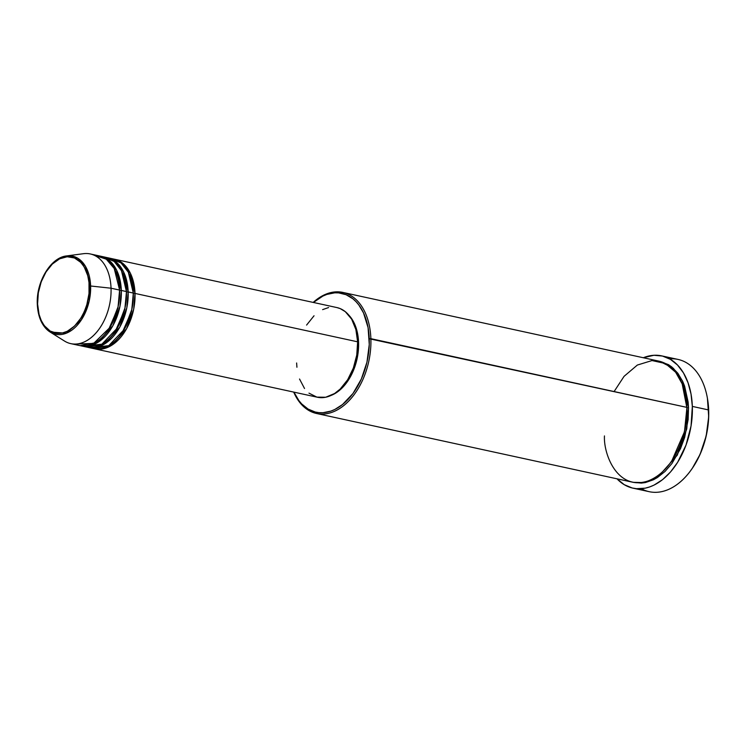 <?xml version="1.0" encoding="UTF-8"?>
<svg xmlns="http://www.w3.org/2000/svg" width="746" height="746" viewBox="0 0 746 746"><rect width="100%" height="100%" fill="white"/><g stroke="black" fill="none" stroke-linecap="round" stroke-linejoin="round"><path stroke-width="1.12" d="M89.25 286.11C90.667 296.656 83.822 325.209 64.725 332.352C45.59 338.479 36.936 315.297 37.589 304.032L38.326 292.824L41.217 281.811L46.028 271.936L52.332 264.056L59.596 258.843L67.177 256.755L74.451 257.967L80.764 262.378L84.177 266.909L87.758 275.675L88.998 282.501L89.007 293.56L86.816 304.741L84.214 311.8L80.81 318.206L74.507 326.086L67.243 331.299L62.179 333.052L57.172 333.35L50.15 331.047L44.275 325.648L41.254 320.547L39.081 314.467L37.589 304.032C36.172 293.486 43.016 264.933 62.114 257.79C81.249 251.663 89.902 274.845 89.25 286.11L90.62 285.998L89.25 286.11M37.486 304.424L37.3 304.256C37.962 317.367 42.224 326.617 50.075 332.007L66.273 333.229L81.463 319.754L89.156 301.151L90.62 285.998A39.967 25.793 102.3 0 1 77.593 324.874A39.967 25.793 102.3 0 1 50.075 332.007A39.967 25.793 102.3 0 1 37.486 304.424A39.967 25.793 102.3 0 1 66.618 255.925A39.967 25.793 102.3 0 1 90.62 285.998L111.042 288.217L90.62 285.998L85.454 266.341L77.78 258.256L66.618 255.925L83.487 253.696A45.888 29.616 -77.7 0 1 111.042 288.217A45.888 29.616 102.3 0 1 70.795 343.636L79.356 345.491A45.888 29.616 -77.7 0 0 119.602 290.073L114.222 268.485L106.268 259.151L94.462 255.374M336.856 307.557L340.148 308.583L345.286 311.66L351.636 319.148L355.87 329.499L357.632 341.817L135.017 293.43A45.888 29.616 102.3 0 1 94.77 348.848L317.376 397.236A45.888 29.616 -77.7 0 0 357.632 341.817A45.888 29.616 -77.7 0 0 336.875 307.566L114.269 259.17A45.888 29.616 102.3 0 0 113.401 259.002L123.659 264.103L130.41 273.325L135.017 293.43L133.394 293.504L132.527 285.308L133.32 293.486M90.527 347.739L108.739 345.659L124.284 329.406L131.874 309.31L133.301 293.057L128.172 291.938L133.301 293.057A45.888 29.616 -77.7 0 0 112.553 258.797L107.415 257.678A45.888 29.616 102.3 0 0 106.557 257.51L116.814 262.611L123.556 271.833L128.172 291.938A45.888 29.616 102.3 0 1 87.916 347.356L93.054 348.475A45.888 29.616 -77.7 0 0 133.301 293.057L128.321 272.197L120.983 262.9L109.942 258.414M107.415 257.678A45.888 29.616 102.3 0 1 128.172 291.938L126.55 292.012L125.682 283.816L126.466 291.994M83.673 346.247L101.894 344.176L117.43 327.914L125.03 307.818L126.456 291.565L121.318 290.446L126.456 291.565A45.888 29.616 -77.7 0 0 105.699 257.305L100.57 256.186A45.888 29.616 102.3 0 0 99.703 256.018L109.96 261.119L116.702 270.341L121.318 290.446A45.888 29.616 102.3 0 1 81.072 345.864L86.21 346.983A45.888 29.616 -77.7 0 0 126.456 291.565L121.467 270.714L114.129 261.408L103.097 256.922M100.57 256.186A45.888 29.616 102.3 0 1 121.318 290.446L119.696 290.53L118.828 282.324L119.621 290.511M316.537 413.489L632.468 482.177A61.946 39.986 -77.7 0 0 686.805 407.363L369.251 338.759A60.799 39.24 102.3 0 1 340.428 406.104A60.799 39.24 102.3 0 1 293.933 392.144L298.894 400.611L301.701 403.931L308.079 409.06L315.26 412.034L319.055 412.659L322.953 412.725L330.879 411.102L334.833 409.451L342.517 404.528L352.989 393.487L361.372 378.94L366.957 362.146L369.261 344.54L368.076 327.643L363.516 312.91L358.789 304.928L355.973 301.617L352.905 298.792L346.097 294.717L338.619 292.88L334.73 292.824L326.804 294.437L322.85 296.097L313.432 302.466A60.799 39.24 102.3 0 1 369.251 338.759L370.874 338.675A61.946 39.986 102.3 0 1 316.537 413.489A61.946 39.986 102.3 0 1 293.7 392.088A61.946 39.986 -77.7 0 0 341.081 407.586A61.946 39.986 -77.7 0 0 370.874 338.675L686.805 407.363L682.189 383.873L675.643 372.245L665.413 363.526L652.013 360.551L637.345 365.055L624.066 376.338L614.107 391.557M691.999 468.758L692.372 468.208A66.534 42.942 -77.7 0 0 708.691 410.403L708.597 409.946A67.681 43.688 102.3 0 1 691.999 468.758A67.681 43.688 102.3 0 1 641.364 488.714M686.898 407.81L684.483 431.738L671.801 460.916L684.483 431.738L686.898 407.81L688.521 407.736L688.12 401.982L684.595 386.074L682.683 381.402L677.853 373.27L671.866 367.013L668.491 364.663L659.641 361.316L673.358 368.291L682.357 380.73L688.521 407.736L686.898 407.81L685.742 396.788L686.824 407.792M87.916 347.356A45.888 29.616 102.3 0 1 87.068 347.151L104.981 343.72L119.724 327.27L126.839 307.725L128.172 291.938L126.55 292.012L124.759 309.655L115.388 331.159L124.759 309.655L126.55 292.012M94.77 348.848A45.888 29.616 102.3 0 1 93.921 348.634L111.835 345.212L126.568 328.762L133.683 309.217L135.017 293.43L357.632 341.817L356.765 355.059L353.343 368.067L347.664 379.723L340.223 389.03L334.59 393.515L325.666 397.254L316.873 397.124L308.965 393.142M358.574 342.461L357.642 342.255L358.574 342.461L358.584 346.713L356.886 359.675L354.397 368.048L350.928 375.835L346.61 382.735L341.603 388.48L336.11 392.862L331.336 395.324A44.741 28.88 -77.7 0 0 358.574 342.461A44.741 28.88 -77.7 0 0 348.783 315.101L352.737 320.351L355.739 326.813L357.716 334.283L358.574 342.461M632.962 488.154L649.234 491.689A67.681 43.688 -77.7 0 0 708.597 409.946L692.335 406.411A67.681 43.688 102.3 0 1 632.962 488.154A67.681 43.688 102.3 0 1 616.989 478.811L624.234 484.676L632.226 487.987L636.459 488.686L645.187 488.173L649.617 486.952L654.009 485.114L662.579 479.631L670.551 471.929L677.638 462.315L686.012 445.12L691.057 425.938L692.335 406.411L708.597 409.946A67.681 43.688 -77.7 0 0 677.993 359.413L661.721 355.879A67.681 43.688 102.3 0 1 692.335 406.411L691.029 394.047L688.045 382.754L683.495 372.963L677.554 365.064L670.449 359.358L662.467 356.047L653.897 355.282L643.304 357.744A67.681 43.688 102.3 0 1 661.721 355.879M50.075 332.007L64.492 341.043A45.888 29.616 -77.7 0 0 96.085 332.856A45.888 29.616 -77.7 0 0 111.042 288.217L119.602 290.073L111.042 288.217A45.888 29.616 102.3 0 0 90.294 253.957L98.854 255.813A45.888 29.616 -77.7 0 1 119.602 290.073L118.073 306.82L109.97 327.447L93.614 343.43L75.187 344.074M81.072 345.864A45.888 29.616 102.3 0 1 80.214 345.659L98.136 342.237L112.87 325.778L119.985 306.233L121.318 290.446L119.696 290.53L117.905 308.163L108.543 329.667L117.905 308.163L119.696 290.53M707.413 398.243L708.7 416.734L706.182 436L700.074 454.379L692.335 468.274M688.521 407.736L688.138 419.606L684.642 437.436L680.492 448.682L671.95 463.499L665.022 471.463L657.413 477.524L653.449 479.762L645.374 482.569L641.346 483.091L633.335 482.345L645.215 482.597L657.459 477.496L677.219 455.256L686.74 428.969L688.521 407.736M604.456 435.925C603.411 453.885 617.203 490.84 647.705 481.077C678.161 469.7 689.071 424.176 686.805 407.363A61.946 39.986 -77.7 0 0 658.793 361.111L342.852 292.423A61.946 39.986 102.3 0 1 370.874 338.675A61.946 39.986 -77.7 0 0 313.199 302.41A61.946 39.986 102.3 0 1 342.852 292.423M304.527 388.507L299.538 379.024M296.927 367.246L296.628 362.985M306.587 325.079L314.038 315.772M322.608 309.627L328.585 307.548M114.269 259.17A45.888 29.616 102.3 0 1 135.017 293.43L133.394 293.504L131.613 311.147L122.241 332.651M669.591 358.863A67.681 43.688 102.3 0 1 707.376 398.038A67.681 43.688 102.3 0 1 708.597 409.946L708.691 410.403A66.534 42.942 -77.7 0 0 707.488 398.69L707.376 398.038M37.3 304.256C36.069 281.979 50.691 257.398 66.618 255.925"/></g></svg>
